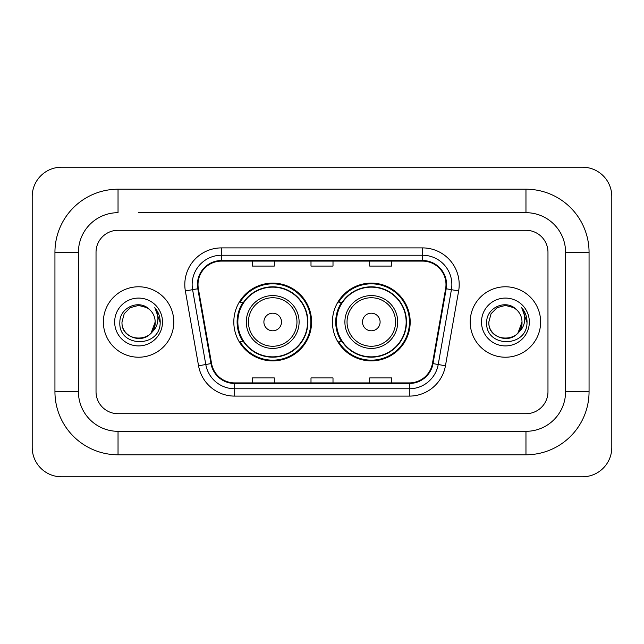 <?xml version="1.0" encoding="UTF-8"?>
<svg xmlns="http://www.w3.org/2000/svg" width="644" height="644" viewBox="0 0 644 644"><rect width="100%" height="100%" fill="white"/><g stroke="black" fill="none" stroke-linecap="round" stroke-linejoin="round"><path stroke-width="0.97" d="M332.417 322A38.882 38.882 0 0 0 371.306 360.882A38.882 38.882 0 0 0 410.188 322A38.882 38.882 0 0 0 371.306 283.118A38.882 38.882 0 0 0 332.417 322M233.812 322A38.882 38.882 0 0 0 272.694 360.882A38.882 38.882 0 0 0 311.583 322A38.882 38.882 0 0 0 272.694 283.118A38.882 38.882 0 0 0 233.812 322M243.134 341.811A35.581 35.581 0 0 1 243.134 302.189M341.747 341.811A35.581 35.581 0 0 1 341.747 302.189M103.37 322A35.219 35.219 0 0 0 138.581 357.219A35.219 35.219 0 0 0 173.8 322A35.219 35.219 0 0 0 138.581 286.781A35.219 35.219 0 0 0 103.37 322A35.219 35.219 0 0 0 138.581 357.219A35.219 35.219 0 0 0 173.8 322A35.219 35.219 0 0 0 138.581 286.781A35.219 35.219 0 0 0 103.37 322M470.201 322A35.219 35.219 0 0 0 505.419 357.219A35.219 35.219 0 0 0 540.63 322A35.219 35.219 0 0 0 505.419 286.781A35.219 35.219 0 0 0 470.201 322A35.219 35.219 0 0 0 505.419 357.219A35.219 35.219 0 0 0 540.63 322A35.219 35.219 0 0 0 505.419 286.781A35.219 35.219 0 0 0 470.201 322M198.006 284.584A23.474 23.474 0 0 1 221.488 261.102L422.512 261.102A23.474 23.474 0 0 1 445.632 288.657L432.438 363.498A23.474 23.474 0 0 1 409.318 382.898L234.682 382.898A23.474 23.474 0 0 1 211.562 363.498L198.368 288.657A23.474 23.474 0 0 1 198.006 284.584M197.426 284.584A24.061 24.061 0 0 0 197.788 288.762L210.982 363.594A24.061 24.061 0 0 0 234.682 383.478L409.318 383.478A24.061 24.061 0 0 0 433.018 363.594L446.212 288.762A24.061 24.061 0 0 0 422.512 260.522L221.488 260.522A24.061 24.061 0 0 0 197.426 284.584M185.359 290.951A36.684 36.684 0 0 1 221.488 247.9L422.512 247.9A36.684 36.684 0 0 1 458.641 290.951L445.447 365.784A36.684 36.684 0 0 1 409.318 396.1L234.682 396.1A36.684 36.684 0 0 1 198.553 365.784L185.359 290.951L192.588 289.679A29.35 29.35 0 0 1 221.488 255.233L422.512 255.233A29.35 29.35 0 0 1 451.412 289.679L438.218 364.512A29.35 29.35 0 0 1 409.318 388.767L234.682 388.767A29.35 29.35 0 0 1 205.782 364.512L192.588 289.679A29.35 29.35 0 0 1 192.137 284.584M547.972 252.303A22.009 22.009 0 0 0 525.963 230.294L118.037 230.294A22.009 22.009 0 0 0 96.028 252.303L96.028 391.697A22.009 22.009 0 0 0 118.037 413.706L525.963 413.706A22.009 22.009 0 0 0 547.972 391.697L547.972 252.303A22.009 22.009 0 0 0 525.963 230.294L118.037 230.294A22.009 22.009 0 0 0 96.028 252.303L96.028 391.697A22.009 22.009 0 0 0 118.037 413.706L525.963 413.706A22.009 22.009 0 0 0 547.972 391.697L547.972 252.303M433.018 363.594L438.218 364.512L451.412 289.679L458.641 290.951M310.996 261.102L310.996 266.077L333.004 266.077L333.004 261.102M252.303 261.102L252.303 266.077L274.312 266.077L274.312 261.102M369.688 261.102L369.688 266.077L391.697 266.077L391.697 261.102M333.004 382.898L333.004 377.923L310.996 377.923L310.996 382.898M274.312 382.898L274.312 377.923L252.303 377.923L252.303 382.898M391.697 382.898L391.697 377.923L369.688 377.923L369.688 382.898M138.581 212.681L525.963 212.681L138.581 212.681M589.059 252.303L565.577 252.303L565.577 391.697L565.577 252.303A39.622 39.622 0 0 0 525.963 212.681L525.963 189.207L118.037 189.207A63.096 63.096 0 0 0 54.941 252.303L54.941 391.697A63.096 63.096 0 0 0 118.037 454.793L525.963 454.793A63.096 63.096 0 0 0 589.059 391.697L589.059 252.303A63.096 63.096 0 0 0 525.963 189.207M525.963 454.793L525.963 431.319L118.037 431.319L525.963 431.319A39.622 39.622 0 0 0 565.577 391.697L589.059 391.697M54.941 391.697L78.423 391.697L78.423 252.303L78.423 391.697A39.622 39.622 0 0 0 118.037 431.319L118.037 454.793M118.037 189.207L118.037 212.681A39.622 39.622 0 0 0 78.423 252.303L54.941 252.303M611.8 196.541A29.35 29.35 0 0 0 582.45 167.198L61.55 167.198A29.35 29.35 0 0 0 32.2 196.541L32.2 447.459A29.35 29.35 0 0 0 61.55 476.801L582.45 476.801A29.35 29.35 0 0 0 611.8 447.459L611.8 196.541M149.448 309.474A16.583 16.583 0 0 1 155.164 322C156.178 343.389 120.983 343.389 121.998 322L124.22 313.709L130.289 307.639L138.581 305.417L146.872 307.639L149.448 309.474C139.265 298.808 119.679 307.591 119.865 322C117.997 347.599 159.503 348.267 160.171 323.24L160.203 322C160.147 316.558 158.335 311.785 154.777 307.671C157.482 312.115 158.432 316.888 157.635 322C156.862 326.347 154.745 329.897 151.292 332.65A16.583 16.583 0 0 0 155.164 322L151.243 332.707M151.292 332.65C142.485 344.548 121.136 336.941 121.998 322M114.664 322A23.917 23.917 0 0 0 138.581 345.917A23.917 23.917 0 0 0 162.497 322A23.917 23.917 0 0 0 138.581 298.083A23.917 23.917 0 0 0 114.664 322M154.938 307.856L160.195 322.628M281.5 322A8.807 8.807 0 0 0 272.694 313.193A8.807 8.807 0 0 0 263.895 322A8.807 8.807 0 0 0 272.694 330.807A8.807 8.807 0 0 0 281.5 322M299.106 322A26.412 26.412 0 0 0 272.694 295.588A26.412 26.412 0 0 0 246.282 322A26.412 26.412 0 0 0 272.694 348.412A26.412 26.412 0 0 0 299.106 322A26.412 26.412 0 0 1 272.694 348.412A26.412 26.412 0 0 1 246.282 322M307.55 322A34.848 34.848 0 0 0 272.694 287.152A34.848 34.848 0 0 0 237.845 322A34.848 34.848 0 0 0 272.694 356.848A34.848 34.848 0 0 0 307.55 322M310.851 322A38.149 38.149 0 0 1 240.091 341.811L243.625 341.811A35.179 35.179 0 0 0 295.974 348.38A35.179 35.179 0 0 0 295.974 295.62A35.179 35.179 0 0 0 243.625 302.189L240.091 302.189A38.149 38.149 0 0 1 310.851 322M380.105 322A8.807 8.807 0 0 0 371.306 313.193A8.807 8.807 0 0 0 362.5 322A8.807 8.807 0 0 0 371.306 330.807A8.807 8.807 0 0 0 380.105 322M397.718 322A26.412 26.412 0 0 0 371.306 295.588A26.412 26.412 0 0 0 344.894 322A26.412 26.412 0 0 0 371.306 348.412A26.412 26.412 0 0 0 397.718 322A26.412 26.412 0 0 1 371.306 348.412A26.412 26.412 0 0 1 344.894 322M406.155 322A34.848 34.848 0 0 0 371.306 287.152A34.848 34.848 0 0 0 336.45 322A34.848 34.848 0 0 0 371.306 356.848A34.848 34.848 0 0 0 406.155 322M409.455 322A38.149 38.149 0 0 1 338.696 341.811L342.23 341.811A35.179 35.179 0 0 0 394.579 348.38A35.179 35.179 0 0 0 394.579 295.62A35.179 35.179 0 0 0 342.23 302.189L338.696 302.189A38.149 38.149 0 0 1 409.455 322M516.279 309.474A16.583 16.583 0 0 1 522.002 322C523.017 343.389 487.822 343.389 488.836 322L491.058 313.709L497.128 307.639L505.419 305.417L513.711 307.639L516.279 309.474C506.104 298.808 486.518 307.591 486.695 322C484.835 347.599 526.333 348.267 527.009 323.24L527.042 322C526.977 316.558 525.174 311.785 521.616 307.671C524.321 312.115 525.271 316.888 524.474 322C523.701 326.347 521.584 329.897 518.122 332.65A16.583 16.583 0 0 0 522.002 322L518.082 332.707M518.122 332.65C509.324 344.548 487.975 336.941 488.836 322M481.503 322A23.917 23.917 0 0 0 505.419 345.917A23.917 23.917 0 0 0 529.336 322A23.917 23.917 0 0 0 505.419 298.083A23.917 23.917 0 0 0 481.503 322M521.777 307.856L527.034 322.628M422.512 247.9L422.512 260.522M192.588 289.679L197.788 288.762M234.682 396.1L234.682 383.478M409.318 383.478L409.318 396.1M198.553 365.784L210.982 363.594M446.212 288.762L451.412 289.679M221.488 247.9L221.488 260.522M438.218 364.512L445.447 365.784M296.964 322A24.263 24.263 0 0 0 272.694 297.737A24.263 24.263 0 0 0 248.431 322A24.263 24.263 0 0 0 272.694 346.263A24.263 24.263 0 0 0 296.964 322M395.569 322A24.263 24.263 0 0 0 371.306 297.737A24.263 24.263 0 0 0 347.036 322A24.263 24.263 0 0 0 371.306 346.263A24.263 24.263 0 0 0 395.569 322"/></g></svg>
